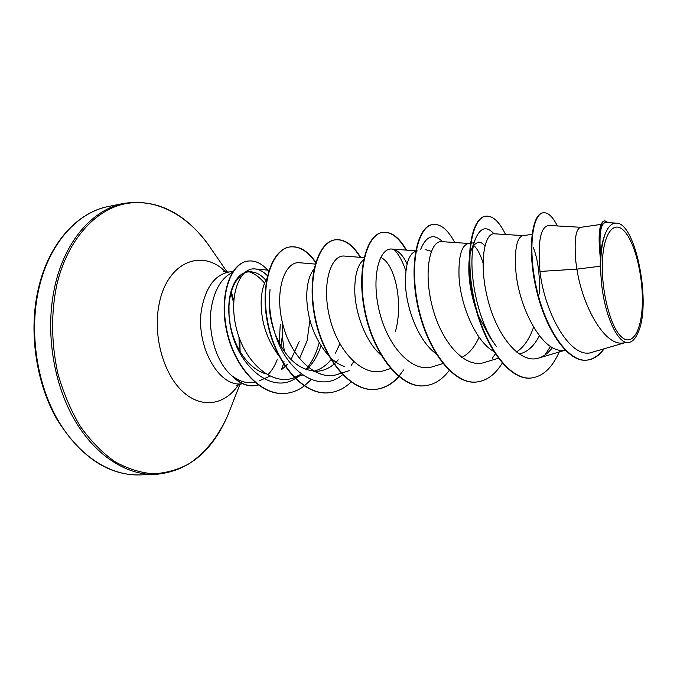 <?xml version="1.0" encoding="UTF-8"?>
<svg xmlns="http://www.w3.org/2000/svg" width="677" height="677" viewBox="0 0 677 677"><rect width="100%" height="100%" fill="white"/><g stroke="black" fill="none" stroke-linecap="round" stroke-linejoin="round"><path stroke-width="1.02" d="M642.304 304.506C641.491 331.476 631.878 347.326 620.961 336.435C610.028 325.992 600.922 289.443 602.445 260.603C603.799 231.593 614.86 219.297 625.226 232.177C635.618 244.668 643.268 277.663 642.304 304.506M265.807 373.856C255.085 370.547 246.064 362.313 238.753 349.163C234.614 341.479 231.754 333.194 230.172 324.317L229.029 314.78L228.995 305.598C230.112 291.389 234.09 281.42 240.919 275.691M232.837 272.23C222.242 277.257 215.201 288.377 211.715 305.615C206.713 331.434 216.555 364.006 232.693 376.446L232.533 376.099C239.929 381.726 247.342 383.783 254.789 382.26M268.21 374.432C271.926 370.531 274.93 365.597 277.223 359.639M281.04 345.651L282.267 336.181L284.382 351.591M283.968 361.416L283.621 363.447M283.519 363.93L281.404 369.744L285.212 366.502M232.693 376.446L232.516 376.463C239.387 383.207 246.538 386.313 253.968 385.788L254.146 385.772M600.186 266.239L601.574 283.705C604.959 316.582 617.999 344.229 628.451 342.503L623.018 342.968C604.781 346.218 582.618 306.656 576.897 269.133L600.186 266.239L600.355 258.191C597.85 235.105 599.17 222.665 604.324 220.863L604.823 220.787C600.076 222.284 598.586 233.362 600.364 254.027L600.355 258.191M580.942 227.294L548.751 225.466C540.5 226.617 537.572 241.943 539.967 271.452L576.897 269.133L575.873 261.847C574.054 240.301 575.653 228.792 580.688 227.337L601.083 224.392M565.083 350.111L563.992 350.204C542.615 354.037 518.167 306.901 515.739 269.548C514.562 248.544 516.957 237.255 522.932 235.672L532.004 234.36M539.357 335.767C534.322 345.651 527.984 351.634 520.342 353.707M493.998 233.819C486.932 226.016 480.924 227.294 475.982 237.644C466.318 257.446 474.196 317.098 496.495 346.692L489.843 337.078L478.317 315.668M476.066 309.609C472.123 297.846 469.787 286.481 469.034 275.522C468.34 263.531 469.288 254.501 471.869 248.434L475.982 237.644M533.552 327.219C529.465 339.05 523.753 347.326 516.416 352.04M493.609 351.388C475.516 341.31 460.411 304.819 459.023 276.8C458.422 256.321 461.528 245.243 468.323 243.559L474.044 242.73M479.113 337.188C474.679 347.056 468.89 353.809 461.756 357.456M435.954 353.631C419.021 341.631 406.158 308.94 405.447 283.655C405.286 264.792 408.671 253.993 415.585 251.26M381.109 355.18C365.673 341.936 354.934 312.859 354.756 290.137C354.824 274.634 357.752 264.538 363.541 259.875M344.263 366.494C339.236 364.683 334.438 361.535 329.86 357.033M328.853 356.009C314.551 339.279 307.172 319.375 306.715 296.289C306.935 283.731 309.364 274.676 313.984 269.107M338.229 359.859C332.39 366.646 325.595 370.437 317.835 371.224C299.733 371.182 285.508 358.768 275.167 333.981C271.02 322.734 269.031 311.767 269.201 301.087L270.021 289.57C268.312 304.777 270.419 320.78 276.326 337.578L275.158 333.981M339.888 343.806L335.504 353.098M331.705 358.768L331.239 359.36M330.994 359.665C326.542 365.106 321.414 368.804 315.609 370.734L313.773 371.258M279 356.051C267.009 339.989 261.051 322.015 261.136 302.12C261.44 292.303 263.302 284.552 266.73 278.882M533.222 247.257C537.91 259.232 539.992 274.811 539.476 293.987M473.697 245.116L477.97 242.163C480.247 241.884 482.557 243.111 484.893 245.844M473.629 245.446C477.26 248.544 480.374 254.332 482.989 262.803M425.757 249.711L431.342 251.336M416.033 251.133L416.617 251.023M380.643 257.472C393.963 262.27 403.983 300.876 395.402 331.722M309.914 320.136L307.096 340.819L299.462 358.632M539.967 271.452C544.858 314.551 571.346 360.359 592.223 352.252L624.516 342.841M616.146 223.114L605.661 222.547C600.761 223.046 599.052 233.768 600.516 254.721C601.371 246.572 602.86 239.819 605.001 234.437C607.971 226.761 611.686 222.995 616.146 223.122C635.855 222.022 651.934 305.335 637.785 333.05C635.28 338.932 632.166 342.088 628.451 342.503M299.166 341.631L290.992 359.555M287.31 364.302L285.457 366.257M557.399 225.957C552.72 216.657 548.015 212.256 543.301 212.764L542.819 212.84C531.817 213.966 526.867 250.422 536.607 290.746C546.178 331.129 568.198 362.271 586.367 360.181C592.9 359.521 598.637 355.78 603.579 348.943M607.811 222.665L604.578 220.837M543.301 212.764C532.308 213.89 527.375 250.355 537.115 290.687C546.686 331.087 568.697 362.229 586.866 360.139C593.433 359.479 599.204 355.687 604.163 348.773M608.403 222.699L604.823 220.787M600.516 254.721L600.364 254.027M282.267 336.181L282.673 323.801M267.407 275.742C263.497 271.629 259.393 269.361 255.094 268.947C239.582 267.06 228.022 296.314 236.569 329.166C244.803 362.144 271.392 385.755 293.226 378.071L301.443 374.034M306.639 369.803C312.876 363.667 317.648 355.687 320.957 345.871M315.203 264.089L299.539 262.744C284.822 261.026 274.16 290.653 282.741 324.038C291 357.481 316.658 381.667 337.696 374.364L341.005 373.086M364.031 257.632L344.466 256.067C330.698 254.527 321.143 284.628 329.953 318.655C338.466 352.725 363.473 377.631 383.969 370.641M407.114 263.852C402.527 254.569 397.416 249.635 391.788 249.043C379.044 247.604 370.717 278.323 379.772 312.986C388.598 347.792 412.877 373.34 432.73 366.697L442.91 363.549M468.848 243.483L441.7 241.63C430.107 240.386 423.074 271.553 432.408 307.003C441.489 342.46 465.04 368.821 484.173 362.533L498.289 358.26M523.313 235.621L494.43 233.81C484.123 232.651 478.495 264.479 488.109 300.613C497.51 336.85 520.198 364.091 538.537 358.116C543.741 356.534 548.387 353.005 552.491 347.529M264.605 283.147C260.18 277.807 255.314 274.1 250.016 272.01M279.246 343.104L280.278 324.173M295.206 378.595C269.928 395.199 234.919 362.813 229.858 322.887L229.046 315.998C226.77 289.367 237.796 270.529 250.058 272.002L253.35 272.196C257.81 273.043 261.999 275.751 265.926 280.312M550.519 346.37L544.977 354.985M495.293 354.012L492.187 358.37M420.722 249.212C426.451 235.638 433.712 233.125 442.504 241.681M394.014 249.466C398.745 254.273 402.688 261.432 405.845 270.918M353.673 361.704L351.38 365.199M342.545 374.711C321.829 392.888 289.468 375.143 276.326 337.578M319.146 342.875C316.277 353.521 311.86 362.407 305.894 369.54M298.785 376.251L295.468 378.443M530.785 378.054L530.548 378.071C508.833 380.347 483.446 344.872 473.824 300.529C463.99 256.202 471.801 217.664 485.358 216.251L485.587 216.217M476.016 382.048L475.796 382.073C453.125 384.384 427.094 350.026 417.887 306.952C408.451 263.895 417.641 226.203 432.518 224.544L432.73 224.519M424.149 385.839L423.946 385.856C400.454 388.192 373.882 354.892 365.064 313.019C356.009 271.164 366.401 234.284 382.446 232.414C390.959 231.534 398.821 237.424 406.031 250.092M403.653 369.921L398.863 376.26M398.668 376.48C391.729 384.324 383.766 388.64 374.77 389.444C350.568 391.797 323.564 359.487 315.101 318.749C306.393 278.035 317.851 241.943 334.929 239.87C344.128 238.888 352.565 244.71 360.223 257.328M328.269 392.829L328.074 392.846C303.271 395.224 275.911 363.845 267.779 324.181C259.393 284.535 271.79 249.204 289.79 246.961C299.149 245.895 307.764 251.125 315.626 262.634M284.966 393.439L284.789 393.455C260.163 395.749 233.92 366.426 226.507 330.478C218.832 294.503 230.865 263.125 247.477 261.136L247.655 261.11M560.031 350.094C552.897 367.23 543.225 376.547 531.022 378.037C509.307 380.313 483.928 344.83 474.306 300.478C464.464 256.134 472.267 217.588 485.807 216.175C492.788 215.531 499.372 221.641 505.541 234.504M502.241 363.151C495.158 374.703 486.492 380.999 476.244 382.04C453.573 384.35 427.551 349.992 418.344 306.901C408.9 263.835 418.081 226.135 432.95 224.476C440.735 223.715 447.988 229.723 454.707 242.518M449.206 370.454C442.174 379.805 433.898 384.934 424.361 385.822C400.877 388.158 374.313 354.85 365.495 312.969C356.432 271.105 366.816 234.225 382.852 232.346C391.382 231.466 399.261 237.39 406.479 250.126M398.88 376.657C391.983 384.375 384.079 388.623 375.168 389.41C350.974 391.763 323.978 359.453 315.507 318.706C306.799 277.976 318.249 241.884 335.318 239.81C344.534 238.829 352.979 244.676 360.646 257.362M351.084 382.056C344.365 388.522 336.816 392.11 328.455 392.821C303.651 395.19 276.301 363.811 268.168 324.139C259.773 284.484 272.171 249.144 290.154 246.902C299.403 245.844 307.933 250.955 315.753 262.236M311.149 379.543L304.438 385.805M304.235 385.958C298.354 390.384 291.999 392.872 285.144 393.43C260.527 395.723 234.284 366.392 226.871 330.435C219.187 294.453 231.221 263.074 247.833 261.085C255.254 260.188 262.202 263.548 268.651 271.172M283.663 343.814L283.485 344.999M601.574 283.705C599.678 263.184 600.812 246.758 605.001 234.437M232.533 376.099C239.497 383.064 246.758 386.288 254.315 385.763L258.606 384.959M139.42 474.924C109.894 475.88 77.643 455.333 56.792 418.124C36.025 380.923 29.06 329.581 39.164 287.446C49.666 242.713 77.999 212.146 108.599 206.46L124.043 203.362C93.654 208.998 65.525 239.776 55.159 284.941C45.173 327.49 52.197 379.399 72.93 417.007C93.739 454.622 125.846 475.389 155.168 474.433L139.42 474.924C107.871 475.313 80.292 456.653 56.69 418.928C35.585 381.828 28.383 330.131 38.564 287.784C49.235 242.383 78.134 212.062 108.599 206.46M229.858 410.059L227.76 415.373C218.459 436.327 205.639 452.414 189.306 463.627C178.009 469.753 165.992 473.147 153.239 473.807C140.274 472.766 127.394 468.662 114.599 461.502C102.117 452.583 90.71 440.905 80.377 426.451C70.933 410.617 63.452 393.066 57.926 373.78C51.274 343.459 50.877 313.874 56.75 285.025C67.319 240.149 95.042 209.675 125.321 203.726C155.735 197.921 186.767 214.821 208.135 244.431L211.385 249.136M238.617 384.434C225.373 405.1 201.594 409.28 182.485 391.365C163.335 373.645 152.816 335.513 159.044 304.65C166.847 261.906 202.321 247.748 225.72 272.112M242.696 383.715L241.774 383.791C218.189 387.608 194.358 343.459 202.025 306.867C206.493 286.329 215.464 274.71 228.936 272.019L223.689 271.638M231.297 291.795L233.743 300.36M239.802 339.321L240.09 351.532M230.959 293.006L233.616 302.644M238.964 337.028L239.404 350.339M240.098 384.028L227.76 415.373C211.977 451.94 187.774 471.624 155.168 474.433M223.655 271.612L224.112 271.799M269.962 376.141L259.139 380.872M586.367 360.181L586.866 360.139M255.094 268.947L268.955 270.216M293.226 378.071L302.729 374.956M337.696 374.364L341.157 373.255M341.496 373.145L349.188 370.674M383.969 370.632L390.612 368.542M391.788 249.034L415.67 250.803M416.093 250.837L417.303 250.93M538.537 358.116L565.193 350.221M233.413 271.359L228.936 272.019M253.35 272.196L246.826 270.986M229.858 322.887L230.163 324.317M229.046 315.998L229.021 314.78M531.022 378.037L530.548 378.071M485.807 216.175L485.358 216.251M476.244 382.04L475.796 382.073M432.95 224.476L432.518 224.544M241.774 383.791L236.722 385.391M227.26 272.162L208.135 244.431C184.474 212.4 156.446 198.708 124.043 203.362"/></g></svg>
